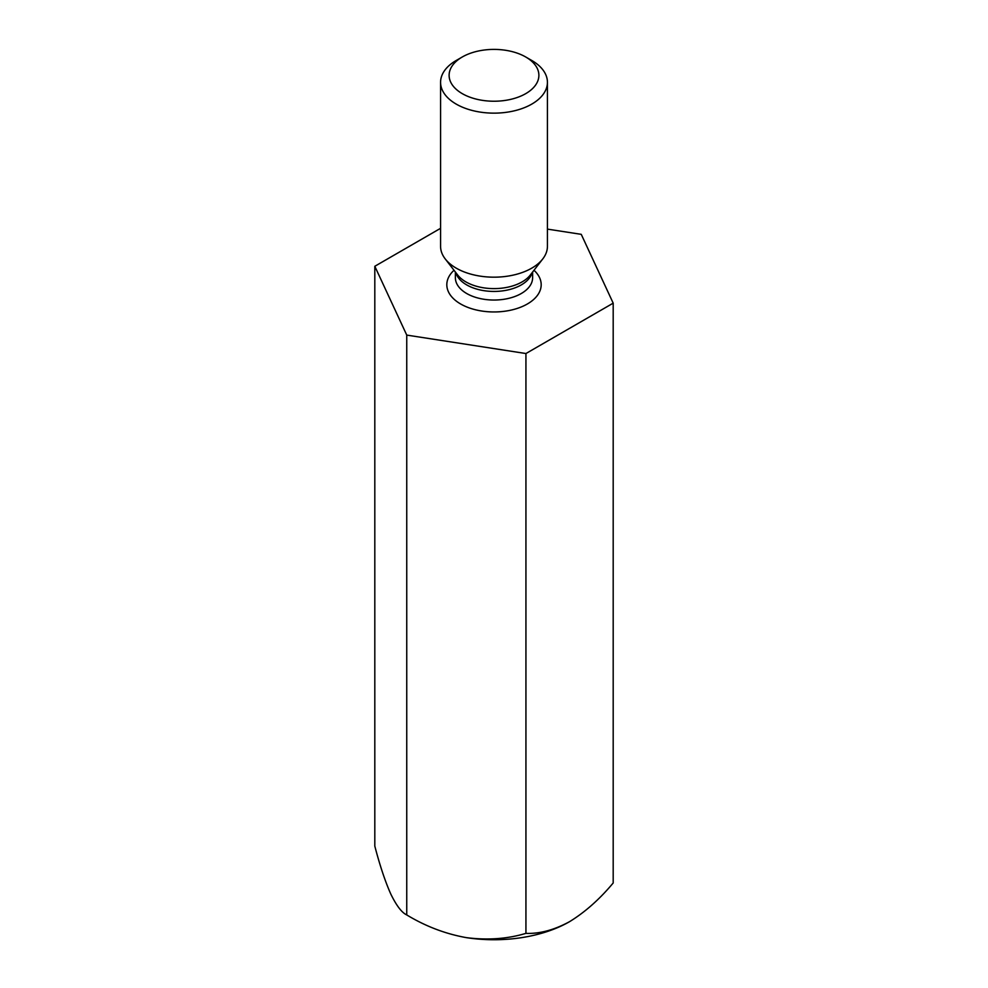 <?xml version="1.0" encoding="UTF-8"?>
<svg xmlns="http://www.w3.org/2000/svg" width="988" height="988" viewBox="0 0 988 988"><rect width="100%" height="100%" fill="white"/><g stroke="black" fill="none" stroke-linecap="round" stroke-linejoin="round"><path stroke-width="1.48" d="M440.574 228.314L374.81 266.278L406.747 335.093L525.937 353.531L613.19 303.155L581.253 234.341L547.426 229.117M613.19 303.155L613.19 882.988C599.543 899.315 584.995 912.208 569.557 921.668C554.169 930.017 539.633 933.907 525.937 933.364C507.387 938.921 487.516 940.354 466.336 937.637C445.415 933.882 425.544 926.312 406.747 914.925C401.783 912.64 396.46 905.675 390.779 894.017C385.172 881.407 379.849 865.439 374.81 846.111L374.81 266.278M406.747 335.093L406.747 914.925M525.937 353.531L525.937 933.364M466.336 937.637A106.865 61.701 0 0 0 569.557 921.668M547.426 82.288L547.426 246.333A53.426 30.85 180 0 1 542.77 258.918A53.426 30.85 180 0 1 456.221 268.143A53.426 30.85 180 0 1 445.23 258.918A53.426 30.85 180 0 1 440.574 246.333L440.574 82.288A53.426 30.85 -0 0 0 456.221 104.111A53.426 30.85 -0 0 0 514.452 110.792A53.426 30.85 -0 0 0 547.426 82.288A53.426 30.85 -0 0 0 531.779 60.478L525.74 56.995A44.88 25.91 -0 0 0 462.261 56.995A44.88 25.91 -0 0 0 462.261 93.638A44.88 25.91 -0 0 0 525.74 93.638A44.88 25.91 -0 0 0 525.74 56.995M462.261 56.995L456.221 60.478A53.426 30.85 -0 0 0 440.574 82.288M454.011 270.267A47.177 27.232 0 0 0 460.643 303.983A47.177 27.232 0 0 0 523.381 306.033A47.177 27.232 0 0 0 533.989 270.267M532.137 272.651A38.618 22.304 180 0 1 494 291.435A38.618 22.304 180 0 1 455.863 272.651M455.382 272.033L455.382 277.739A38.618 22.304 0 0 0 466.694 293.51A38.618 22.304 0 0 0 508.783 298.339A38.618 22.304 0 0 0 532.618 277.739L532.618 272.033M445.23 258.918L457.691 275.022A39.767 22.959 -0 0 0 465.879 281.889A39.767 22.959 -0 0 0 530.309 275.022L542.77 258.918"/></g></svg>

